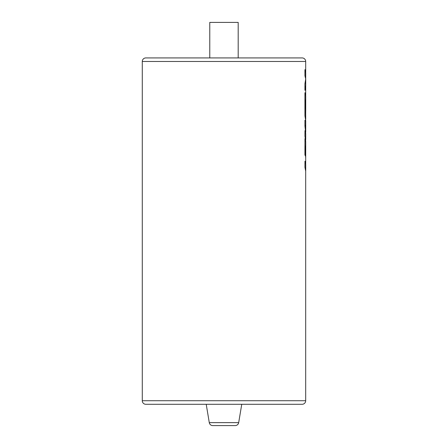 <?xml version="1.0" encoding="UTF-8"?>
<svg xmlns="http://www.w3.org/2000/svg" width="448" height="448" viewBox="0 0 448 448"><rect width="100%" height="100%" fill="white"/><g stroke="black" fill="none" stroke-linecap="round" stroke-linejoin="round"><path stroke-width="0.67" d="M206.22 404.286L209.278 422.632A3.55 3.55 0 0 0 212.783 425.6L235.183 425.6A3.55 3.55 0 0 0 238.689 422.632L241.746 404.286M209.77 57.926L209.77 22.4L238.19 22.4L238.19 57.926M305.687 72.139L305.687 61.477A3.55 3.55 0 0 0 302.137 57.926L145.83 57.926A3.55 3.55 0 0 0 142.279 61.477L142.279 400.73A3.55 3.55 0 0 0 145.83 404.286L302.137 404.286A3.55 3.55 0 0 0 305.687 400.73L305.687 170.481L304.937 167.289L305.687 171.17M305.721 170.481L305.721 164.36L304.97 161.168L304.937 167.289M305.687 163.671L305.721 141.865L304.97 138.678L304.97 154.907L305.424 156.072L305.424 145.953L305.654 157.836M305.39 145.953L305.67 156.699M304.97 138.678L304.937 154.907L305.424 156.072M305.687 141.176L304.937 136.091L305.687 139.966M305.721 139.278L305.721 133.818L304.97 130.631L304.937 136.091M305.687 133.129L304.937 126L305.687 133.129M305.721 131.858L305.721 120.898L304.937 120.277L304.937 126M305.687 120.764L304.937 115.853L305.687 119.728M305.39 99.994L305.721 111.21L305.721 95.9L304.937 92.708L304.937 115.853M305.687 95.217L305.687 86.71M305.687 79.089L305.721 72.822L304.937 69.636L304.937 75.746L305.687 78.926L304.937 83.77L304.937 90.311L305.721 85.473M305.687 113.226L305.67 110.734M305.687 126.493L305.536 125.233M304.937 75.746L305.721 79.089L305.721 85.714M304.937 83.77L304.97 90.311M305.721 79.089L304.97 83.77M305.71 86.274L305.687 87.343M304.97 69.636L304.97 75.746M305.721 119.039L305.654 111.871M304.97 92.708L304.97 115.853M304.97 120.277L304.97 126M304.97 130.631L304.97 136.091M304.97 161.168L304.97 167.289M209.278 422.632L238.689 422.632M142.279 400.73L305.687 400.73M305.687 61.477L142.279 61.477"/></g></svg>
